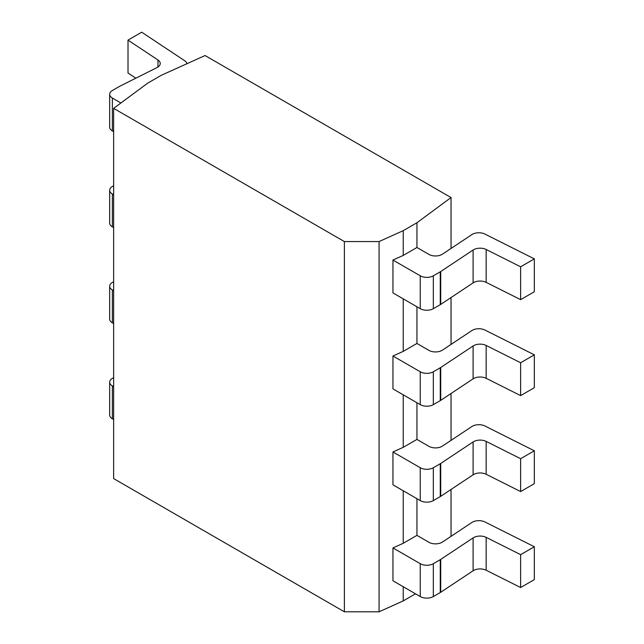<?xml version="1.0" encoding="UTF-8"?>
<svg xmlns="http://www.w3.org/2000/svg" width="644" height="644" viewBox="0 0 644 644"><rect width="100%" height="100%" fill="white"/><g stroke="black" fill="none" stroke-linecap="round" stroke-linejoin="round"><path stroke-width="0.97" d="M344.371 611.8L344.371 241.564L379.075 241.564L403.233 230.665L416.942 222.752L451.033 197.555L205.058 55.545L161.419 75.227L147.709 83.148L113.642 108.361L113.642 478.597L344.371 611.8L379.075 611.8L403.233 600.9L415.501 593.816M379.075 611.8L379.075 241.564M113.642 108.361L344.371 241.564M403.233 230.665L403.233 255.41L392.953 260.047L392.953 292.915L420.25 308.677A9.258 5.345 180 0 0 433.34 308.677L440.271 304.676A9.258 5.345 0 0 0 440.713 304.403L473.107 282.885L473.107 250.017A9.258 5.345 180 0 1 486.164 249.494L520.626 266.785L534.335 258.872L484.94 234.078A9.258 5.345 0 0 0 471.883 234.609L442.46 254.147A9.258 5.345 180 0 1 428.936 254.42L416.942 247.497L416.942 222.752M534.335 258.872L534.335 291.74L520.626 299.653L486.164 282.362A9.258 5.345 0 0 0 473.107 282.885M112.378 98.065L112.378 130.933A9.258 5.345 180 0 1 109.665 127.158L109.665 94.29A9.258 5.345 0 0 0 112.378 98.065L120.903 102.984M112.378 130.933L113.642 131.666M186.889 63.74A9.258 5.345 0 0 0 184.659 60.713L141.72 32.2L128.011 40.113L128.011 72.981L135.852 78.19M520.626 299.653L520.626 266.785M392.953 260.047L420.25 275.809A9.258 5.345 0 0 0 433.34 275.809L440.271 271.808A9.258 5.345 180 0 0 440.713 271.535L473.107 250.017M403.233 600.9L403.233 586.732M392.953 356.011L420.25 371.773A9.258 5.345 0 0 0 433.34 371.773L433.34 404.641A9.258 5.345 180 0 1 420.25 404.641L392.953 388.879L392.953 356.011L403.233 351.374L403.233 298.856M392.953 451.967L420.25 467.729A9.258 5.345 0 0 0 433.34 467.729L433.34 500.597A9.258 5.345 180 0 1 420.25 500.597L392.953 484.835L392.953 451.967L403.233 447.33L403.233 394.812M392.953 547.923L420.25 563.685A9.258 5.345 0 0 0 433.34 563.685L433.34 596.553A9.258 5.345 180 0 1 420.25 596.553L392.953 580.791L392.953 547.923L403.233 543.286L403.233 490.768M403.233 351.374L416.942 343.453L416.942 306.769M403.233 255.41L416.942 247.497M403.233 447.33L416.942 439.417L416.942 402.725M403.233 543.286L416.942 535.373L416.942 498.689M451.033 536.331L451.033 489.464M451.033 440.375L451.033 393.508M451.033 344.411L451.033 297.544M451.033 248.455L451.033 197.555M433.34 596.553L440.271 592.552A9.258 5.345 0 0 0 440.713 592.279L473.107 570.761A9.258 5.345 0 0 1 486.164 570.238L520.626 587.529L534.335 579.616L534.335 546.748L484.94 521.962A9.258 5.345 0 0 0 471.883 522.485L442.46 542.031A9.258 5.345 180 0 1 428.936 542.296L416.942 535.373M112.378 385.941L112.378 418.809A9.258 5.345 180 0 1 109.665 415.034L109.665 382.166A9.258 5.345 0 0 0 112.378 385.941L113.642 386.674M112.378 418.809L113.642 419.542M520.626 587.529L520.626 554.661L534.335 546.748M433.34 563.685L440.271 559.684A9.258 5.345 180 0 0 440.713 559.411L473.107 537.893A9.258 5.345 180 0 1 486.164 537.37L520.626 554.661M113.642 377.65L112.378 378.382A9.258 5.345 0 0 0 109.665 382.166M128.011 40.113L157.965 60.013A9.258 5.345 180 0 1 160.235 63.515A9.258 5.345 180 0 1 157.055 67.548L119.784 86.248A9.258 5.345 180 0 0 119.317 86.505L112.378 90.506A9.258 5.345 0 0 0 109.665 94.29M433.34 404.641L440.271 400.632A9.258 5.345 0 0 0 440.713 400.359L473.107 378.849A9.258 5.345 0 0 1 486.164 378.318L520.626 395.609L534.335 387.696L534.335 354.828L484.94 330.042A9.258 5.345 0 0 0 471.883 330.565L442.46 350.111A9.258 5.345 180 0 1 428.936 350.384L416.942 343.453M112.378 194.021L112.378 226.889A9.258 5.345 180 0 1 109.665 223.114L109.665 190.246A9.258 5.345 0 0 0 112.378 194.021L113.642 194.754M112.378 226.889L113.642 227.622M520.626 395.609L520.626 362.741L534.335 354.828M433.34 371.773L440.271 367.764A9.258 5.345 180 0 0 440.713 367.491L473.107 345.981A9.258 5.345 180 0 1 486.164 345.45L520.626 362.741M113.642 185.738L112.378 186.47A9.258 5.345 0 0 0 109.665 190.246M433.34 500.597L440.271 496.596A9.258 5.345 0 0 0 440.713 496.323L473.107 474.805A9.258 5.345 0 0 1 486.164 474.274L520.626 491.573L534.335 483.66L534.335 450.792L484.94 425.998A9.258 5.345 0 0 0 471.883 426.529L442.46 446.067A9.258 5.345 180 0 1 428.936 446.34L416.942 439.417M112.378 289.985L112.378 322.853A9.258 5.345 180 0 1 109.665 319.07L109.665 286.202A9.258 5.345 0 0 0 112.378 289.985L113.642 290.71M112.378 322.853L113.642 323.578M520.626 491.573L520.626 458.705L534.335 450.792M433.34 467.729L440.271 463.728A9.258 5.345 180 0 0 440.713 463.455L473.107 441.937A9.258 5.345 180 0 1 486.164 441.406L520.626 458.705M113.642 281.694L112.378 282.426A9.258 5.345 0 0 0 109.665 286.202M486.164 282.362L486.164 249.494M440.713 271.535L440.713 304.403M440.271 271.808L440.271 304.676M433.34 275.809L433.34 308.677M420.25 275.809L420.25 308.677M486.164 570.238L486.164 537.37M473.107 570.761L473.107 537.893M440.713 559.411L440.713 592.279M440.271 559.684L440.271 592.552M420.25 563.685L420.25 596.553M157.965 67.016L157.965 60.013M486.164 378.318L486.164 345.45M473.107 378.849L473.107 345.981M440.713 367.491L440.713 400.359M440.271 367.764L440.271 400.632M420.25 371.773L420.25 404.641M486.164 474.274L486.164 441.406M473.107 474.805L473.107 441.937M440.713 463.455L440.713 496.323M440.271 463.728L440.271 496.596M420.25 467.729L420.25 500.597"/></g></svg>
